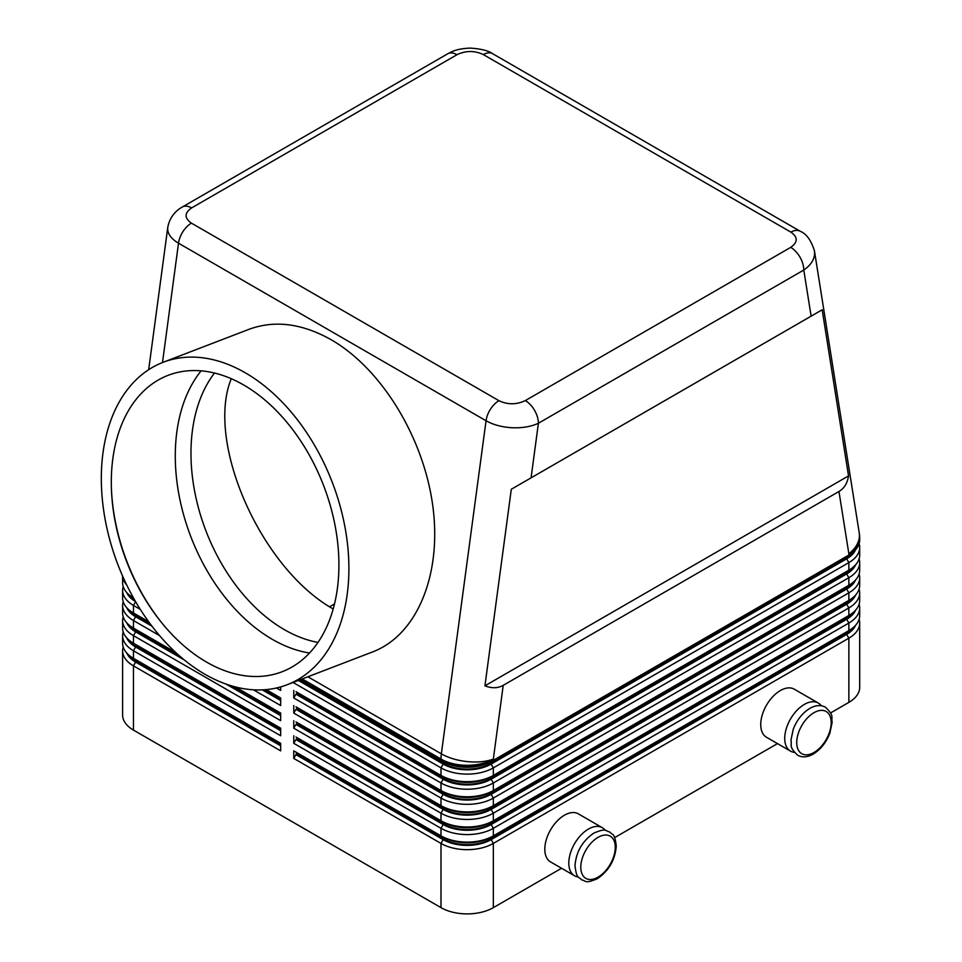 <?xml version="1.0" encoding="UTF-8"?>
<svg xmlns="http://www.w3.org/2000/svg" width="962" height="962" viewBox="0 0 962 962"><rect width="100%" height="100%" fill="white"/><g stroke="black" fill="none" stroke-linecap="round" stroke-linejoin="round"><path stroke-width="1.44" d="M214.502 373.028A155.712 103.499 -111 0 0 284.379 629.665A155.712 103.499 -111 0 0 317.977 642.424M456.998 54.702A18.506 10.69 -120 0 0 447.739 53.776L182.347 206.998A18.506 10.69 60 0 1 191.606 207.924L456.998 54.702C465.836 50.505 474.615 50.469 483.357 54.593L790.884 232.143C798.015 237.193 797.955 242.256 790.704 247.366A18.506 10.69 60 0 1 799.963 257.131A18.506 10.69 60 0 1 803.787 270.033C810.858 265.127 814.465 259.5 814.634 253.15L814.393 250.541M811.122 316.173L822.161 309.788L848.532 475.901C847.426 483.164 844.239 488.359 838.96 491.498L503.222 685.341C497.871 688.335 491.774 688.503 484.932 685.822L511.303 489.261L811.122 316.173L803.787 270.033L538.395 423.256A18.506 10.69 -120 0 0 534.559 410.353A18.506 10.69 -120 0 0 525.312 400.589C516.474 404.774 507.683 404.81 498.953 400.697L191.414 223.136C184.283 218.097 184.343 213.023 191.606 207.924M167.797 227.224L167.677 228.824C167.833 234.199 171.452 238.997 178.511 243.194A18.506 10.69 -60 0 1 182.96 231.589A18.506 10.69 -60 0 1 191.414 223.136M135.594 659.547A33.935 19.589 0 0 0 135.63 659.571L133.453 658.309A37.013 21.368 180 0 1 122.607 643.193L122.607 635.641A37.013 21.368 0 0 0 133.453 650.757L280.676 735.75L280.676 728.198L133.453 643.193A37.013 21.368 180 0 1 122.607 628.09L122.607 620.526A37.013 21.368 0 0 0 133.453 635.641L280.676 720.646L280.676 713.082L235.353 686.916M123.196 646.981A37.013 21.368 0 0 0 122.607 650.757L122.607 714.97A37.013 21.368 0 0 0 133.453 730.086L133.453 665.86L280.676 750.865L280.676 743.313L133.453 658.309L133.453 650.757L135.63 646.981A33.935 19.589 180 0 1 126.695 637.842M135.594 644.432A33.935 19.589 0 0 0 135.63 644.456L133.453 643.193L133.453 635.641L135.63 631.866A33.935 19.589 180 0 1 126.695 622.739M123.196 631.866A37.013 21.368 0 0 0 122.607 635.641M135.594 629.328A33.935 19.589 0 0 0 135.63 629.34L133.453 628.09A37.013 21.368 180 0 1 122.607 612.974L122.607 605.423A37.013 21.368 0 0 0 133.453 620.526L159.572 635.605M123.196 616.75A37.013 21.368 0 0 0 122.607 620.526M135.594 614.213A33.935 19.589 0 0 0 135.63 614.237L133.453 612.974A37.013 21.368 180 0 1 122.607 597.859L122.607 590.307A37.013 21.368 0 0 0 133.453 605.423L140.284 609.367M123.196 601.647A37.013 21.368 0 0 0 122.607 605.423M133.441 597.859A37.013 21.368 180 0 1 122.607 582.756L122.607 576.094M123.196 586.531A37.013 21.368 0 0 0 122.607 590.307M855.615 610.148A33.935 19.589 180 0 1 846.668 619.275L491.149 824.53A33.935 19.589 180 0 1 467.159 830.266A33.935 19.589 180 0 1 443.169 824.53L295.947 739.525L293.759 743.313L440.993 828.306L440.993 835.858L443.169 837.12A33.935 19.589 0 0 0 467.159 842.856A33.935 19.589 0 0 0 491.149 837.12L493.338 835.858A37.013 21.368 180 0 1 467.159 842.123A37.013 21.368 180 0 1 440.993 835.858L293.759 750.865L293.759 758.417L440.993 843.421A37.013 21.368 0 0 0 467.159 849.674A37.013 21.368 0 0 0 493.338 843.421L848.857 638.167A37.013 21.368 0 0 0 859.691 623.051L859.691 687.277A37.013 21.368 0 0 1 848.857 702.38L830.543 712.962M443.169 839.646L440.993 843.421L440.993 907.635A37.013 21.368 0 0 0 467.159 913.9A37.013 21.368 0 0 0 493.338 907.635L493.338 843.421L491.149 839.646A33.935 19.589 180 0 1 467.159 845.382A33.935 19.589 180 0 1 443.169 839.646L295.947 754.641L293.759 758.417M855.615 625.252A33.935 19.589 180 0 1 846.668 634.379L491.149 839.646M443.169 776.683L440.993 775.42L443.169 776.683A33.935 19.589 0 0 0 467.159 782.419A33.935 19.589 0 0 0 491.149 776.683L493.338 775.42A37.013 21.368 180 0 1 467.159 781.673A37.013 21.368 180 0 1 440.993 775.42L295.947 691.678M294.252 682.01L293.759 682.864L440.993 767.868A37.013 21.368 0 0 0 467.159 774.121A37.013 21.368 0 0 0 493.338 767.868L848.857 562.602A37.013 21.368 0 0 0 859.691 547.498L859.691 555.05A37.013 21.368 180 0 1 848.857 570.165L493.338 775.42L493.338 767.868L491.149 764.081A33.935 19.589 180 0 1 467.159 769.816A33.935 19.589 180 0 1 443.169 764.081L298.316 680.447M443.169 761.567L440.993 760.305L443.169 761.567A33.935 19.589 0 0 0 467.159 767.303A33.935 19.589 0 0 0 491.149 761.567L493.338 760.305A37.013 21.368 180 0 1 467.159 766.57A37.013 21.368 180 0 1 440.993 760.305L300.926 679.449M443.169 791.786L440.993 790.523L443.169 791.786A33.935 19.589 0 0 0 467.159 797.522A33.935 19.589 0 0 0 491.149 791.786L493.338 790.523A37.013 21.368 180 0 1 467.159 796.789A37.013 21.368 180 0 1 440.993 790.523L295.947 706.793M467.159 789.237A37.013 21.368 0 0 0 493.338 782.972L848.857 577.717A37.013 21.368 0 0 0 859.691 562.602L859.691 570.165A37.013 21.368 180 0 1 848.857 585.269L493.338 790.523L493.338 782.972L491.149 779.196A33.935 19.589 180 0 1 467.159 784.932A33.935 19.589 180 0 1 443.169 779.196L295.947 694.191L293.759 697.979L440.993 782.972A37.013 21.368 0 0 0 467.159 789.237M443.169 806.902L440.993 805.639L443.169 806.902A33.935 19.589 0 0 0 467.159 812.637A33.935 19.589 0 0 0 491.149 806.902L493.338 805.639A37.013 21.368 180 0 1 467.159 811.904A37.013 21.368 180 0 1 440.993 805.639L295.947 721.897M467.159 804.34A37.013 21.368 0 0 0 493.338 798.087L848.857 592.832A37.013 21.368 0 0 0 859.691 577.717L859.691 585.269A37.013 21.368 180 0 1 848.857 600.384L493.338 805.639L493.338 798.087L491.149 794.311A33.935 19.589 180 0 1 467.159 800.047A33.935 19.589 180 0 1 443.169 794.311L295.947 709.307L293.759 713.082L440.993 798.087A37.013 21.368 0 0 0 467.159 804.34M443.169 822.005L440.993 820.754L443.169 822.005A33.935 19.589 0 0 0 467.159 827.753A33.935 19.589 0 0 0 491.149 822.005L493.338 820.754A37.013 21.368 180 0 1 467.159 827.007A37.013 21.368 180 0 1 440.993 820.754L295.947 737.012M467.159 819.456A37.013 21.368 0 0 0 493.338 813.191L848.857 607.936A37.013 21.368 0 0 0 859.691 592.832L859.691 600.384A37.013 21.368 180 0 1 848.857 615.5L493.338 820.754L493.338 813.191L491.149 809.415A33.935 19.589 180 0 1 467.159 815.151A33.935 19.589 180 0 1 443.169 809.415L295.947 724.422L293.759 728.198L440.993 813.191A37.013 21.368 0 0 0 467.159 819.456M443.169 824.53L440.993 828.306A37.013 21.368 0 0 0 467.159 834.571A37.013 21.368 0 0 0 493.338 828.306L848.857 623.051A37.013 21.368 0 0 0 859.691 607.936L859.691 615.5A37.013 21.368 180 0 1 848.857 630.603L493.338 835.858L493.338 828.306L491.149 824.53M838.96 491.498L848.857 553.787A37.013 21.368 0 0 0 859.691 538.684L859.691 539.935A37.013 21.368 180 0 1 848.857 555.05L493.338 760.305L493.338 759.054A37.013 17.532 -172.4 0 1 467.412 761.615A37.013 17.532 -172.4 0 1 441.354 753.835L307.876 676.779M855.615 595.033A33.935 19.589 180 0 1 846.668 604.16L491.149 809.415M855.615 579.918A33.935 19.589 180 0 1 846.668 589.045L491.149 794.311M855.615 564.814A33.935 19.589 180 0 1 846.668 573.941L491.149 779.196M855.615 549.699A33.935 19.589 180 0 1 846.668 558.826L491.149 764.081M162.494 362.542L178.511 243.194L486.05 420.755C493.338 424.843 502.068 427.164 512.217 427.741C522.378 428.138 531.096 426.647 538.395 423.256L531.072 477.849M605.29 830.386A27.766 16.029 120 0 0 602.308 827.693A27.766 16.029 120 0 0 580.916 835.124A27.766 16.029 120 0 0 568.795 863.058A27.766 16.029 120 0 0 574.554 875.769A27.766 16.029 120 0 0 578.378 877.007M574.554 875.769L550.553 861.916A27.766 16.029 -60 0 1 544.805 849.206A27.766 16.029 -60 0 1 556.926 821.271A27.766 16.029 -60 0 1 578.318 813.84L602.308 827.693M794.311 752.332A27.766 16.029 -60 0 1 790.475 751.106A27.766 16.029 -60 0 1 784.727 738.395A27.766 16.029 -60 0 1 796.849 710.461A27.766 16.029 -60 0 1 818.241 703.018A27.766 16.029 -60 0 1 821.223 705.723M818.241 703.018L794.251 689.177A27.766 16.029 120 0 0 772.859 696.608A27.766 16.029 120 0 0 760.738 724.542A27.766 16.029 120 0 0 766.486 737.253L790.475 751.106M245.274 372.787A172.739 114.815 69 0 1 346.897 539.117A172.739 114.815 69 0 1 287.049 684.776A172.739 114.815 69 0 1 204.954 674.278A172.739 114.815 69 0 1 103.319 507.948A172.739 114.815 69 0 1 163.167 362.277A172.739 114.815 69 0 1 245.274 372.787M163.167 362.277L249.122 329.269C274.771 319.913 302.152 323.412 331.229 339.766C381.673 368.831 423.725 437.698 432.816 506.108C441.991 574.542 417.183 634.86 372.883 651.803L287.049 684.776M206.577 662.109A158.79 105.555 69 0 1 163.432 624.867A158.79 105.555 69 0 1 111.448 489.55A158.79 105.555 69 0 1 243.639 384.956A158.79 105.555 69 0 1 337.397 588.359A158.79 105.555 69 0 1 206.577 662.109M111.424 488.804A161.881 107.6 -111 0 0 163.901 625.432M201.13 370.827A161.881 107.6 -111 0 0 185.438 521.067A161.881 107.6 -111 0 0 197.294 551.923A161.881 107.6 -111 0 0 272.39 639.381A161.881 107.6 -111 0 0 309.511 653.018M333.189 608.958C261.015 568.458 205.279 442.544 231.265 378.703M334.499 603.944L329.617 606.757M777.476 743.602L614.61 837.625M561.543 868.265L493.338 907.635M440.993 907.635L133.453 730.086M848.532 475.901L484.932 685.822M822.161 309.788L511.303 489.261M859.691 547.498A37.013 21.368 0 0 0 859.114 543.722M299.362 680.05L444.047 763.575A32.696 18.879 0 0 0 490.283 763.575L845.802 558.321A32.696 18.879 0 0 0 852.729 552.416M846.716 556.289A33.935 19.589 0 0 1 846.668 556.313L848.857 555.05L848.857 553.787A37.013 24.615 -9 0 0 859.439 535.293A37.013 24.615 -9 0 0 859.234 532.876A37.013 37.013 0 0 1 859.691 538.684M859.691 562.602A37.013 21.368 0 0 0 859.114 558.826M295.947 694.191L296.813 693.698L444.047 778.691A32.696 18.879 0 0 0 490.283 778.691L845.802 573.436A32.696 18.879 0 0 0 852.729 567.532M846.716 571.392A33.935 19.589 0 0 1 846.668 571.416L848.857 570.165L848.857 562.602L846.668 558.826M859.691 577.717A37.013 21.368 0 0 0 859.114 573.941M295.947 709.307L296.813 708.802L444.047 793.806A32.696 18.879 0 0 0 490.283 793.806L845.802 588.552A32.696 18.879 0 0 0 852.729 582.635M846.716 586.507A33.935 19.589 0 0 1 846.668 586.531L848.857 585.269L848.857 577.717L846.668 573.941M859.691 592.832A37.013 21.368 0 0 0 859.114 589.045M295.947 724.422L296.813 723.917L444.047 808.91A32.696 18.879 0 0 0 490.283 808.91L845.802 603.655A32.696 18.879 0 0 0 852.729 597.751M846.716 601.623A33.935 19.589 0 0 1 846.668 601.647L848.857 600.384L848.857 592.832L846.668 589.045M859.691 607.936A37.013 21.368 0 0 0 859.114 604.16M295.947 739.525L296.813 739.032L444.047 824.025A32.696 18.879 0 0 0 490.283 824.025L845.802 618.77A32.696 18.879 0 0 0 852.729 612.866M846.716 616.726A33.935 19.589 0 0 1 846.668 616.75L848.857 615.5L848.857 607.936L846.668 604.16M293.759 682.202L293.759 682.864M296.813 693.698L296.813 692.183M293.759 690.415L293.759 697.979M296.813 708.802L296.813 707.298M293.759 705.531L293.759 713.082M296.813 723.917L296.813 722.402M293.759 720.646L293.759 728.198M296.813 739.032L296.813 737.517M293.759 735.75L293.759 743.313M276.467 687.986L280.676 690.415L280.676 686.904M253.427 689.79L280.676 705.531L280.676 697.979L266.185 689.61M148.689 621.765L133.453 612.974L133.453 605.423L135.618 601.671M175.757 652.513L133.453 628.09L133.453 620.526L135.63 616.75A33.935 19.589 180 0 1 126.695 607.623M859.691 623.051A37.013 21.368 0 0 0 859.114 619.275M293.759 750.865L295.947 752.128M846.716 631.842A33.935 19.589 0 0 1 846.668 631.866L848.857 630.603L848.857 623.051L846.668 619.275M295.947 754.641L296.813 752.621M296.813 754.136L444.047 839.141A32.696 18.879 0 0 0 490.283 839.141L845.802 633.874A32.696 18.879 0 0 0 852.729 627.97M122.655 576.178A37.013 21.368 0 0 0 126.731 584.992M135.582 601.611A33.935 19.589 180 0 1 126.695 592.508M280.676 700.492L262.277 689.874M151.96 626.178L135.63 616.75M280.676 715.608L226.118 684.102M184.379 660.004L135.63 631.866M280.676 730.711L135.63 646.981M134.62 599.951A32.696 18.879 180 0 1 129.581 595.237M280.676 699.482L263.877 689.79M150.613 624.398L136.508 616.245A32.696 18.879 180 0 1 129.581 610.341M280.676 714.598L230.219 685.461M180.519 656.769L136.508 631.361A32.696 18.879 180 0 1 129.581 625.456M280.676 729.713L136.508 646.476A32.696 18.879 180 0 1 129.581 640.572M122.607 650.757A37.013 21.368 0 0 0 133.453 665.86L135.63 662.084A33.935 19.589 180 0 1 126.695 652.957M280.676 745.827L135.63 662.084M280.676 744.816L136.508 661.579A32.696 18.879 180 0 1 129.581 655.675M598.027 877.164A24.363 14.069 -60 0 1 580.795 867.219A24.363 14.069 -60 0 1 598.027 837.373A24.363 14.069 -60 0 1 615.259 847.318A24.363 14.069 -60 0 1 598.027 877.164M302.236 678.944L440.993 759.054A37.013 21.368 -60 0 1 441.077 756.481A37.013 21.368 -60 0 1 441.354 753.835L486.05 420.755A18.506 10.69 -60 0 1 490.5 409.151A18.506 10.69 -60 0 1 498.953 400.697M483.357 54.593A18.506 10.69 -60 0 1 491.81 53.283A18.506 10.69 -60 0 1 492.592 53.668A18.506 10.69 -60 0 1 492.604 53.68C488.395 50.661 480.916 48.797 470.129 48.1C457.323 48.653 452.308 51.323 447.739 53.776M790.884 232.143A18.506 10.69 -60 0 1 799.338 230.844A18.506 10.69 -60 0 1 800.119 231.217A18.506 10.69 -60 0 1 800.143 231.229A18.506 10.69 -60 0 1 800.3 231.325M846.668 634.379L848.857 638.167L848.857 702.38M440.993 760.305L440.993 759.054A37.013 21.368 0 0 0 467.159 765.307A37.013 21.368 0 0 0 493.338 759.054L503.222 685.341M443.169 809.415L440.993 813.191L440.993 820.754M443.169 794.311L440.993 798.087L440.993 805.639M443.169 779.196L440.993 782.972L440.993 790.523M443.169 764.081L440.993 767.868L440.993 775.42M813.96 752.5A24.363 14.069 120 0 0 831.192 722.654A24.363 14.069 120 0 0 813.96 712.71A24.363 14.069 120 0 0 796.728 742.556A24.363 14.069 120 0 0 813.96 752.5M846.668 556.313L848.857 555.05L846.668 556.313M846.668 571.416L848.857 570.165L846.668 571.416M846.668 586.531L848.857 585.269L846.668 586.531M846.668 601.647L848.857 600.384L846.668 601.647M846.668 616.75L848.857 615.5L846.668 616.75M444.047 763.575L444.047 762.048M490.283 763.575L490.283 762.048M845.802 558.321L845.802 556.818M444.047 778.691L444.047 777.164M490.283 778.691L490.283 777.164M845.802 573.436L845.802 571.921M444.047 793.806L444.047 792.279M490.283 793.806L490.283 792.279M845.802 588.552L845.802 587.036M444.047 808.91L444.047 807.383M490.283 808.91L490.283 807.383M845.802 603.655L845.802 602.152M444.047 824.025L444.047 822.498M490.283 824.025L490.283 822.498M845.802 618.77L845.802 617.255M443.169 837.12L440.993 835.858M846.668 631.866L848.857 630.603L846.668 631.866M444.047 839.141L444.047 837.613M490.283 839.141L490.283 837.613M845.802 633.874L845.802 632.371M136.508 616.245L136.508 614.742M136.508 631.361L136.508 629.845M136.508 646.476L136.508 644.961M136.508 661.579L136.508 660.076M790.704 247.366L525.312 400.589M581.745 879.929C586.363 880.747 584.355 884.126 597.33 878.715C608.838 870.863 615.151 859.968 616.257 846.043C614.598 832.31 612.614 835.461 609.511 831.841C604.894 831.024 606.902 827.645 593.927 833.056C582.419 840.908 576.106 851.803 574.999 865.728C576.659 879.46 578.643 876.31 581.745 879.929M797.678 755.266C788.215 746.151 792.267 745.622 790.956 740.187L793.241 729.256C796.897 719.925 802.44 712.974 809.86 708.381C815.548 705.134 820.73 704.725 825.432 707.178C834.908 716.293 830.855 716.81 832.166 722.246L829.869 733.176C826.214 742.508 820.67 749.47 813.251 754.052C807.575 757.31 802.38 757.719 797.678 755.266M182.347 206.998C177.946 209.367 169.961 215.332 167.761 227.453L148.677 369.697M135.63 659.571L133.453 658.309M135.63 644.456L133.453 643.193M135.63 629.34L133.453 628.09M135.63 614.237L133.453 612.974M492.604 53.68L800.143 231.229C806.384 233.718 811.158 240.284 814.453 250.902L859.234 532.876"/></g></svg>
